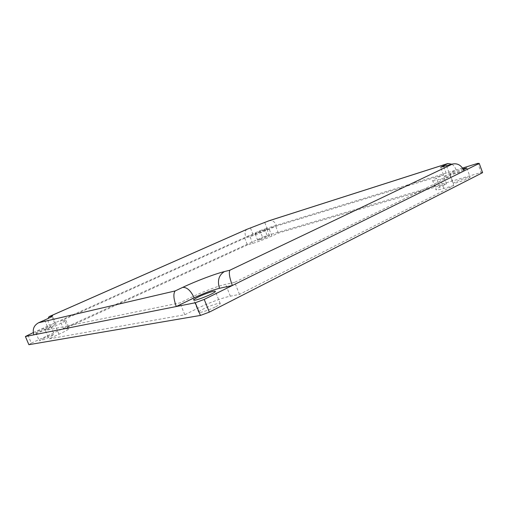 <?xml version="1.0" encoding="UTF-8"?>
<svg xmlns="http://www.w3.org/2000/svg" width="508" height="508" viewBox="0 0 508 508"><rect width="100%" height="100%" fill="white"/><g stroke="black" fill="none" stroke-linecap="round" stroke-linejoin="round"><path stroke-width="0.38" stroke-dasharray="2.54 1.91" d="M446.481 183.82L278.39 233.058L271.913 236.042C264.986 239.147 258.566 241.598 252.673 243.408L247.383 244.932L244.729 238.208L249.993 236.614C255.873 234.74 262.287 232.277 269.24 229.21L275.736 226.276L443.211 174.962L436.347 178.302C433.813 179.534 432.581 180.334 432.651 180.689L436.004 189.751C435.915 189.344 437.134 188.506 439.655 187.236L446.481 183.82L443.211 174.962M278.39 233.058L275.736 226.276M259.874 239.116L257.74 240.335C259.169 240.221 262.376 239.084 267.367 236.931L269.456 235.731C268.027 235.852 264.833 236.976 259.874 239.116M264.731 230.207C259.728 232.346 256.521 233.496 255.118 233.661C254.673 233.299 266.916 228.486 266.84 229.051L264.731 230.207M247.04 229.254C244.945 230.632 244.545 233.242 245.84 237.096L253.162 234.874L267.449 229.375L276.441 225.317C274.733 221.666 272.326 220.123 269.208 220.694M259.988 230.74L264.611 228.956L267.176 235.509L262.553 237.28L259.988 230.74L49.441 325.336C48.33 322.637 47.86 320.37 48.019 318.529M451.93 164.211C453.771 165.449 455.187 167.38 456.19 170.009L264.611 228.956M247.383 244.932L63.665 329.178L69.259 328.365C69.19 329.114 65.761 331.076 58.972 334.251L48.901 338.893L184.779 314.757L197.174 308.553C207.474 303.365 222.847 297.625 230.346 296.183L239.49 294.373L453.758 185.56L450.298 176.162L440.392 179.153C435.521 180.6 432.937 181.115 432.651 180.689M453.758 185.56L443.821 188.417C438.925 189.808 436.321 190.252 436.004 189.751M267.176 235.509L481.178 172.498L477.844 163.347M482.6 172.656L481.178 172.498M27.908 335.013L31.35 343.122L28.88 344.691M31.35 343.122L262.553 237.28M43.942 338.112L39.249 340.779C40.399 340.849 43.84 339.617 49.568 337.083L54.178 334.461C53.035 334.391 49.619 335.604 43.942 338.112M215.767 306.724C218.834 305.137 220.32 304.07 220.224 303.524C220.072 302.336 209.747 305.689 203.289 308.997C200.139 310.61 198.603 311.702 198.672 312.28C198.73 313.493 209.277 310.083 215.767 306.724M468.706 178.187L470.16 177.159C470.23 176.346 458.953 180.092 454.831 182.232L453.314 183.293C453.142 184.131 464.579 180.353 468.706 178.187M463.594 169.742C458.502 171.99 449.834 174.796 449.961 174.181L451.498 173.171L463.055 168.758M462.572 168.04L456.19 170.009L444.005 176.39L440.639 167.278M464.096 170.904L449.999 175.177C446.234 176.308 444.233 176.708 444.005 176.39M244.729 238.208L60.306 321.189L65.837 320.211C65.735 320.878 62.274 322.771 55.455 325.895L45.345 330.467L48.901 338.893M63.665 329.178L60.306 321.189M46.082 328.835C40.335 331.337 36.9 332.588 35.776 332.575C35.185 332.016 50.8 325.469 50.737 326.295L46.082 328.835M33.28 332.6L49.441 325.336L56.045 324.085C55.95 324.593 53.308 326.034 48.12 328.403L33.909 334.823M239.49 294.373L234.69 282.315L450.298 176.162M234.69 282.315L225.622 284.334C218.173 285.953 202.8 291.744 192.43 296.812L179.959 302.87L45.345 330.467M184.779 314.757L179.959 302.87M252.673 243.408L249.993 236.614M271.913 236.042L269.24 229.21M264.795 222.606L267.449 229.375M250.507 228.13L253.162 234.874M443.821 188.417L440.392 179.153M439.655 187.236L436.347 178.302M446.583 165.906L449.999 175.177M443.776 166.751L446.684 174.644M67.837 328.352L64.44 320.269M58.972 334.251L55.455 325.895M51.873 316.548L55.055 324.117M44.609 320.084L48.12 328.403M230.346 296.183L225.622 284.334M197.174 308.553L192.43 296.812M269.456 235.731L266.84 229.051M257.74 240.335L255.118 233.661M449.961 174.181L453.314 183.293M466.801 167.977L470.16 177.159M65.837 320.211L69.259 328.365M35.776 332.575L39.249 340.779M50.737 326.295L54.178 334.461M56.045 324.085L52.603 315.919M220.224 303.524L215.322 291.3M198.672 312.28L193.732 300.038"/><path stroke-width="0.76" d="M269.208 220.694L247.04 229.254M452.539 164.02L229.876 270.212C228.689 272.669 229.514 277.768 232.353 285.502L464.096 170.904C461.48 165.329 457.625 163.036 452.539 164.02L440.639 167.278L447.865 163.519L451.93 164.211M48.019 318.529L49.066 316.636L52.603 315.919C52.489 316.363 49.822 317.754 44.609 320.084L38.538 322.777C33.795 325.476 32.252 329.489 33.909 334.823L176.295 306.527C173.533 298.875 173.145 293.681 175.133 290.951L38.538 322.777M462.572 168.04L477.844 163.347L479.235 163.417L482.6 172.656L209.334 312.128L204.222 299.415L195.301 302.755L200.412 315.436L209.334 312.128M200.412 315.436L28.88 344.691L25.4 336.512L33.28 332.6M463.055 168.758L466.801 167.977L463.594 169.742M464.096 170.904L479.235 163.417M25.4 336.512L33.909 334.823M204.222 299.415L232.353 285.502L219.488 288.303C212.198 290.125 203.759 293.294 194.158 297.815L176.295 306.527L195.301 302.755M198.425 296.926C204.921 293.694 215.233 290.252 215.322 291.3C216.567 292.627 193.783 301.854 193.732 300.038C193.688 299.529 195.256 298.494 198.425 296.926M268.688 220.885L447.485 163.671M49.232 316.586L247.358 229.133M229.876 270.212L224.434 271.564C215.068 273.85 195.866 281.14 182.696 287.382L175.133 290.951M443.357 165.627L443.776 166.751M51.638 315.995L51.873 316.548M224.434 271.564C218.821 275.095 217.176 280.676 219.488 288.303M182.696 287.382C186.976 287.153 190.792 290.627 194.158 297.815M269.043 220.745L447.865 163.519M49.066 316.636L247.136 229.21"/></g></svg>
